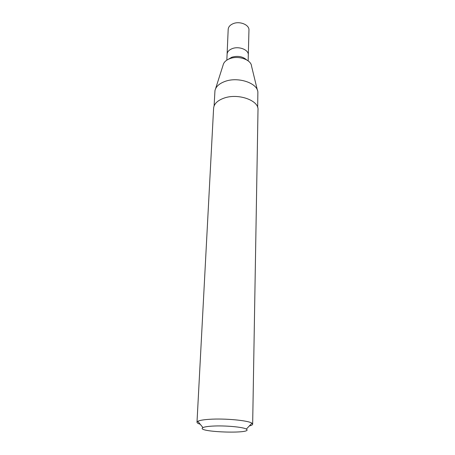 <?xml version="1.0" encoding="UTF-8"?>
<svg xmlns="http://www.w3.org/2000/svg" width="455" height="455" viewBox="0 0 455 455"><rect width="100%" height="100%" fill="white"/><g stroke="black" fill="none" stroke-linecap="round" stroke-linejoin="round"><path stroke-width="0.68" d="M226.84 60.128L227.102 54.173C227.307 51.779 228.99 49.942 232.135 48.662C238.852 45.887 248.805 49.805 248.311 54.919L248.953 30.087C249.442 24.82 239.711 20.811 233.131 23.677C230.048 24.997 228.399 26.89 228.188 29.359L227.102 54.173C227.307 51.779 228.99 49.942 232.135 48.662C238.852 45.887 248.805 49.805 248.311 54.919L248.151 60.873M215.585 88.714L223.098 65.116C223.718 62.324 225.936 60.179 229.752 58.689C238.363 55.22 251.234 59.707 251.535 66.106L257.388 90.175M214.1 105.935L214.959 90.681C215.812 86.695 219.122 83.623 224.895 81.468C237.965 76.451 257.61 83.049 257.871 92.177L257.666 107.46M200.217 424.242C198.067 423.571 196.998 422.9 196.998 422.217L213.605 108.216C214.021 103.865 217.467 100.509 223.934 98.155C238.005 92.951 259.009 100.379 258.002 109.769L252.661 424.157C252.616 424.839 251.501 425.436 249.312 425.954M196.998 422.217L197.811 421.307C199.597 420.363 203.499 419.698 209.516 419.305C224.815 418.247 248.487 420.477 251.916 423.195L252.661 424.157M212.4 426.108C224.622 425.345 243.448 427.046 246.331 429.111C254.595 434.241 194.37 432.142 202.97 427.598C204.443 426.887 207.588 426.392 212.4 426.108M228.444 59.235L231.794 57.233C237.766 55.544 242.708 56.426 246.616 59.872M246.331 429.111L251.916 423.195M202.97 427.598L197.811 421.307"/></g></svg>
